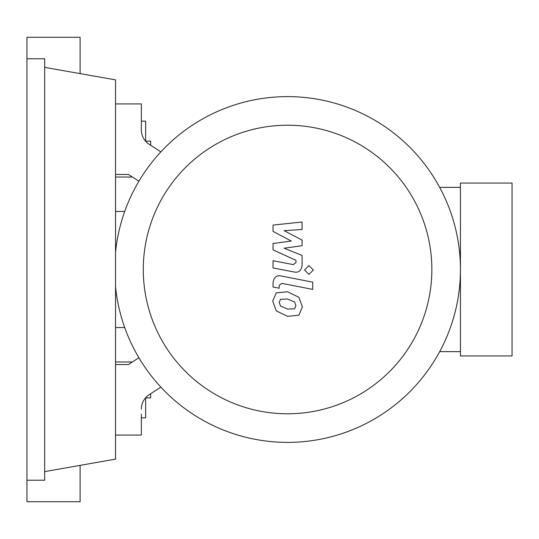 <?xml version="1.0" encoding="UTF-8"?>
<svg xmlns="http://www.w3.org/2000/svg" width="539" height="539" viewBox="0 0 539 539"><rect width="100%" height="100%" fill="white"/><g stroke="black" fill="none" stroke-linecap="round" stroke-linejoin="round"><path stroke-width="0.81" d="M115.541 177.041L132.412 177.041M115.541 211.443L124.718 211.443M115.541 327.557L124.718 327.557M115.541 361.959L132.412 361.959M143.28 269.5A144.284 144.284 0 0 0 287.563 413.784A144.284 144.284 0 0 0 431.847 269.5A144.284 144.284 0 0 0 287.563 125.216A144.284 144.284 0 0 0 143.28 269.5M115.541 286.721A172.884 172.884 0 0 0 296.187 442.169A172.884 172.884 0 0 0 460.441 269.5L460.441 355.942L512.05 355.942L512.05 183.058L460.441 183.058L460.441 269.5A172.884 172.884 0 0 0 296.187 96.831A172.884 172.884 0 0 0 115.541 252.279M439.683 187.363L460.441 187.363M439.683 351.637L460.441 351.637M149.168 394.716A17.201 17.201 0 0 0 141.346 409.141A17.201 17.201 0 0 1 149.168 394.716L160.858 387.123M115.541 435.067L141.346 435.067L141.346 414.215M115.541 103.933L141.346 103.933L141.346 129.859A17.201 17.201 0 0 0 149.168 144.284L160.858 151.877M141.346 129.859A17.201 17.201 0 0 0 149.168 144.284M115.541 174.461L128.444 174.461L138.9 181.252M115.541 364.539L128.444 364.539L138.9 357.748M294.611 308.786L295.891 305.64L294.611 302.049L287.59 299.01L280.516 299.307L279.236 302.399L280.516 306.044L287.59 309.09L294.611 308.786M298.842 297.245L287.59 291.774L276.278 292.859L272.714 301.133L276.278 310.848L287.59 316.332L298.842 315.234L302.413 306.907L298.842 297.245M312.721 282.146L281.351 276.049C276.52 274.957 273.751 277.241 273.051 282.908L273.051 287.024L279.175 288.217L279.175 285.434L281.796 283.379L312.721 289.389L312.721 282.146M304.548 269.992L308.948 274.385L313.341 269.992L308.948 265.599L304.548 269.992M273.051 231.406L291.269 241.014L273.051 243.547L273.051 249.874L295.951 260.297L295.958 262.547L293.344 264.615L273.03 260.714L273.03 267.95L293.822 271.939C298.66 273.01 301.416 270.719 302.096 265.047L302.076 255.452L284.134 248.203L302.076 245.73L302.076 240.071L284.134 230.679L302.076 229.486L302.076 222.014L273.051 225.073L273.051 231.406M150.63 145.234L150.63 141.137L145.645 141.137M145.645 397.863L150.63 397.863L150.63 393.766M141.346 417.866L145.645 417.866L145.645 397.762M145.645 141.238L145.645 121.134L141.346 121.134M26.95 58.771L44.67 58.771L44.67 480.229L26.95 480.229L26.95 37.272L80.102 37.272L80.102 73.621M80.102 465.379L80.102 501.728L26.95 501.728L26.95 480.229M44.67 67.375L115.541 79.873L115.541 459.127L44.67 471.625"/></g></svg>
